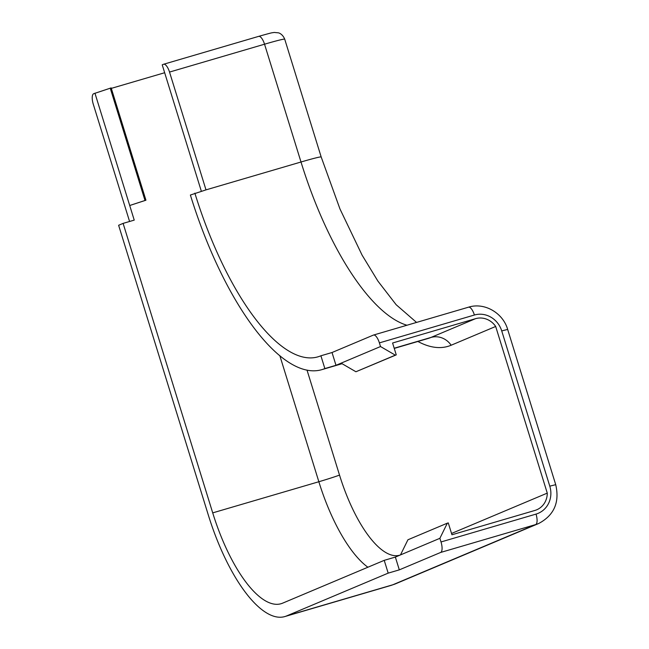 <?xml version="1.0" encoding="UTF-8"?>
<svg xmlns="http://www.w3.org/2000/svg" width="649" height="649" viewBox="0 0 649 649"><rect width="100%" height="100%" fill="white"/><g stroke="black" fill="none" stroke-linecap="round" stroke-linejoin="round"><path stroke-width="0.97" d="M286.631 615.925L388.183 573.132L384.224 560.347L282.672 603.14A110.971 40.1 73.7 0 1 281.114 603.7A110.971 40.1 73.7 0 1 212.718 512.872L123.107 223.386L118.621 225.276L208.232 514.762A124.365 44.943 -106.3 0 0 284.879 616.55A124.365 44.943 -106.3 0 0 286.631 615.925L392.767 584.798A32.523 30.3 -112.9 0 0 395.785 583.719L391.023 585.414A124.365 44.943 -106.3 0 0 392.767 584.798L535.652 524.579L440.639 552.453A9.565 3.456 -106.3 0 0 441.012 541.964L536.025 514.097A22.958 21.393 67.1 0 0 549.784 486.158L501.726 330.909A22.958 21.393 67.1 0 0 474.403 315.016L379.389 342.883L380.517 346.542L395.322 355.149L396.255 354.873L392.58 343.005L475.53 318.675L431.001 337.439L394.203 348.229M379.389 342.883A9.565 3.456 -106.3 0 0 373.491 335.054A9.565 3.456 -106.3 0 0 373.353 335.103L332.028 352.521L335.987 365.306L380.517 346.542M406.964 325.238A199.941 72.25 73.7 0 1 301.006 162.007L264.541 44.205L169.527 72.071L205.993 189.873L190.384 195.033A213.334 77.093 -106.3 0 0 321.863 369.638A213.334 77.093 -106.3 0 0 324.857 368.567L341.861 363.586M169.527 72.071A9.565 3.456 -106.3 0 0 163.629 64.243A9.565 3.456 -106.3 0 0 163.499 64.292L162.218 64.827L201.344 191.236M440.639 552.453L399.313 569.863L395.355 557.077L439.884 538.313L441.012 541.964M129.581 221.479L93.278 104.205A9.565 3.456 -106.3 0 1 93.659 93.724L111.166 87.891L145.936 200.217L129.711 205.506L94.941 93.18M123.107 223.386L134.229 220.116L129.711 205.506L145.003 200.484L110.233 88.159M388.183 573.132L399.313 569.863M164.659 72.729L111.32 88.378M324.857 368.567L320.906 355.782L332.028 352.521M320.906 355.782A199.941 72.25 73.7 0 1 318.099 356.788A199.941 72.25 73.7 0 1 194.862 193.142M417.891 341.471A226.501 81.847 -106.3 0 0 451.152 345.227L495.682 326.463A19.137 17.823 67.1 0 0 475.53 318.675M495.682 326.463L547.269 493.118L451.542 533.462M400.482 554.919L407.929 539.781L447.331 523.175L448.272 522.907L451.947 534.776L534.898 510.447A19.137 17.823 67.1 0 0 536.674 509.814A19.137 17.823 67.1 0 0 547.269 493.118M447.331 523.175L439.884 538.313M384.224 560.347L395.355 557.077M400.092 555.082A97.812 35.346 73.7 0 1 339.524 475.109L307.018 370.092M341.114 363.148L355.92 371.755L396.255 354.873M355.92 371.755L395.322 355.149M145.003 200.484L145.936 200.217M416.553 322.431L396.15 304.714L377.88 281.074L362.077 255.114L339.962 208.946L321.182 156.977A32.523 1.249 -17.2 0 0 301.006 162.007L205.993 189.873M395.785 583.719L538.67 523.508A32.523 30.3 -112.9 0 1 535.652 524.579A9.565 3.456 73.7 0 0 536.025 514.097M321.182 156.977L284.716 39.175A32.523 1.249 162.8 0 0 264.541 44.205A9.565 3.456 73.7 0 0 258.643 36.376L163.629 64.243M279.816 355.62L318.854 481.736A110.971 40.1 -106.3 0 0 367.886 567.234M339.524 475.109A19.137 0.738 -17.2 0 1 318.854 481.736L212.718 512.872M451.152 345.227A19.137 17.823 -112.9 0 0 431.001 337.439A213.334 77.093 73.7 0 1 428.007 338.502L394.259 348.408M258.505 36.425A9.565 3.456 73.7 0 1 258.643 36.376C274.827 31.817 270.487 33.164 274.162 32.45L278.38 32.831C278.161 32.742 282.372 33.472 284.716 39.175M549.784 486.158L555.722 484.681L507.664 329.432C502.991 312.883 484.373 302.101 468.505 307.188A9.565 3.456 -106.3 0 0 468.367 307.237M501.726 330.909L507.664 329.432M474.403 315.016A9.565 3.456 -106.3 0 0 468.505 307.188L373.491 335.054M391.023 585.414L284.879 616.55M342.08 363.708L321.863 369.638M538.67 523.508C554.1 515.306 559.787 502.367 555.722 484.681"/></g></svg>

